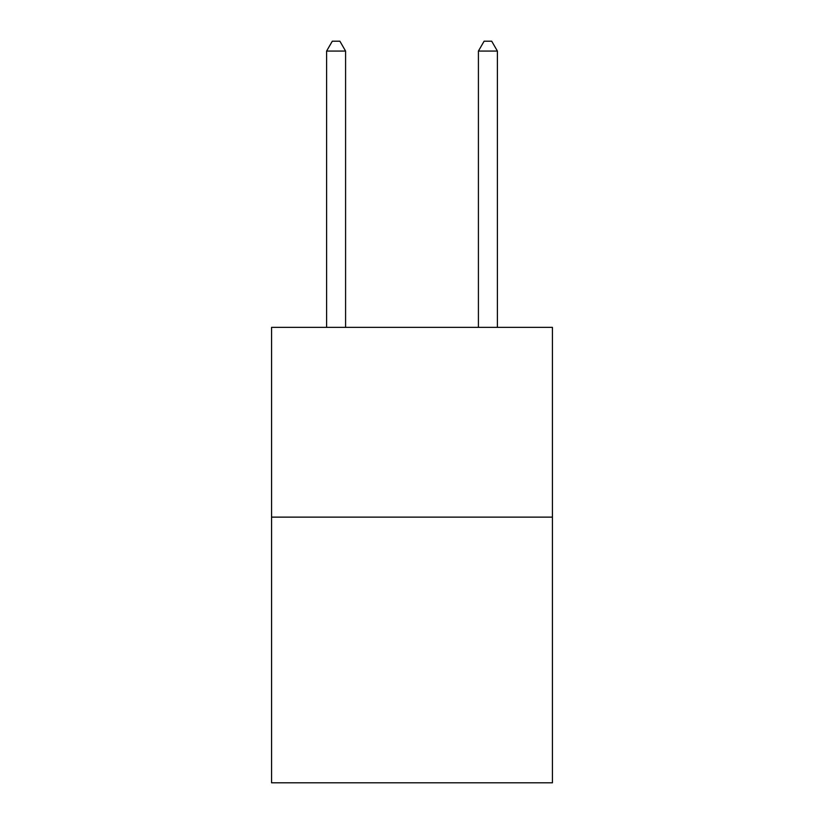 <?xml version="1.0" encoding="UTF-8"?>
<svg xmlns="http://www.w3.org/2000/svg" width="824" height="824" viewBox="0 0 824 824"><rect width="100%" height="100%" fill="white"/><g stroke="black" fill="none" stroke-linecap="round" stroke-linejoin="round"><path stroke-width="1.24" d="M552.43 517.132L552.43 782.8L271.57 782.8L271.57 327.365L552.43 327.365L552.43 517.132L271.57 517.132M345.586 327.365L345.586 51.067L326.603 51.067L326.603 327.365M326.603 51.067L332.299 41.2L339.89 41.2L345.586 51.067M497.397 327.365L497.397 51.067L478.414 51.067L478.414 327.365M478.414 51.067L484.11 41.2L491.701 41.2L497.397 51.067"/></g></svg>

